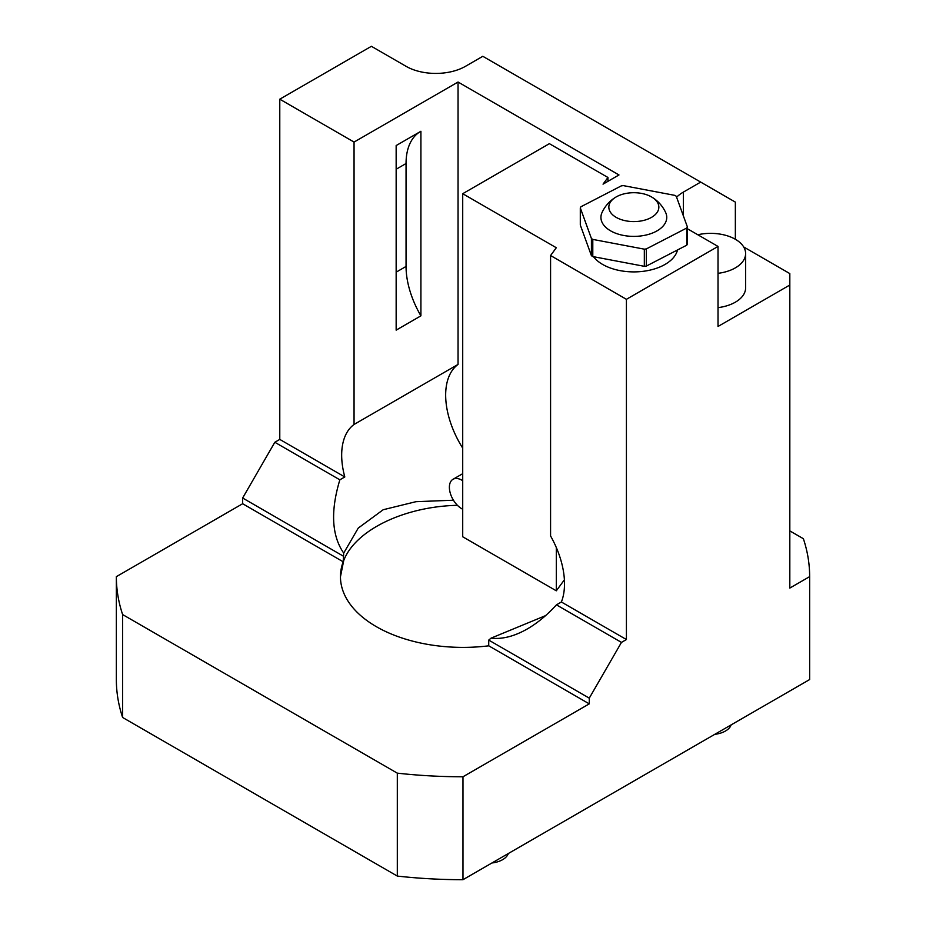 <?xml version="1.0" encoding="UTF-8"?>
<svg xmlns="http://www.w3.org/2000/svg" width="926" height="926" viewBox="0 0 926 926"><rect width="100%" height="100%" fill="white"/><g stroke="black" fill="none" stroke-linecap="round" stroke-linejoin="round"><path stroke-width="1.39" d="M714.756 734.341A21.009 12.131 0 0 0 731.181 724.85M491.926 862.986A21.009 12.131 0 0 0 508.351 853.506M718.02 273.332A35.014 20.222 0 0 0 745.615 253.574A35.014 20.222 0 0 0 697.81 234.753M789.82 530.899L803.374 538.712A346.648 200.132 180 0 1 809.648 576.632L809.648 679.557L462.977 879.7A346.648 200.132 0 0 1 397.312 876.077L122.626 717.488L122.626 614.563A346.648 200.132 0 0 1 116.352 576.655L242.647 503.732L343.187 561.781A122.545 70.758 180 0 0 340.455 576.643A122.545 70.758 180 0 0 488.731 645.816L589.272 703.864L462.977 776.775L462.977 879.7M116.352 576.655L116.352 679.568A346.648 200.132 0 0 0 122.626 717.488M809.648 576.632L789.82 588.079L789.82 285.023L718.02 326.473L718.02 246.432L626.416 299.318L550.576 255.53L556.306 247.74L462.711 193.708L549.373 143.669L607.954 177.491L603.046 184.147L618.985 174.956L458.046 82.032L458.046 364.427L354.056 424.455L354.056 142.072L279.779 99.186L279.779 439.41L344.808 476.959A70.029 40.431 60 0 1 354.056 424.455M550.576 255.53L550.576 535.969A70.029 40.431 60 0 1 561.376 601.993L626.416 639.542L621.462 642.401L589.272 698.146L589.272 703.864M458.046 82.032L354.056 142.072M396.154 330.142L420.913 315.847L420.913 131.261L396.154 145.556L396.154 330.142M462.977 776.775A346.648 200.132 0 0 1 397.312 773.152L122.626 614.563M676.593 197.215A42.017 24.261 180 0 1 683.353 192.11L700.693 182.098L735.348 202.111L735.348 239.278M743.671 246.941L789.82 273.587L789.82 285.023M700.693 182.098L482.805 56.301L465.477 66.313A42.017 24.261 180 0 1 406.051 66.313L371.395 46.3L279.779 99.186M488.731 645.816L488.731 640.097L589.272 698.146M488.731 640.097L491.046 638.153C502.239 639.426 514.347 636.347 527.369 628.916C537.508 623.024 547.197 615.003 556.433 604.852L621.462 642.401M556.433 604.852L561.376 601.993M593.462 256.687A44.124 25.477 0 0 0 602.641 264.442A44.124 25.477 0 0 0 647.864 270.577A44.124 25.477 0 0 0 677.531 249.951M718.02 246.432L687.381 228.734M279.779 439.41L274.825 442.269L242.647 498.014L242.647 503.732M626.416 299.318L626.416 639.542M397.312 773.152L397.312 876.077M458.046 364.427A70.029 40.431 -120 0 0 462.711 448.103M274.825 442.269L339.854 479.818C330.397 511.164 331.682 535.598 343.708 553.088L343.187 561.781M242.647 498.014L343.187 556.063M344.808 476.959L339.854 479.818M545.576 615.628L491.046 638.153M343.708 553.088L358.246 528.086L383.202 509.728L415.971 501.684L453.439 500.214M718.02 307.64A35.014 20.222 0 0 0 745.615 287.882L745.615 253.574M340.455 576.771L343.708 560.577C355.295 530.204 404.025 506.522 457.409 505.318M420.913 315.847A70.029 40.431 60 0 1 406.051 266.445L406.051 163.52A70.029 40.431 60 0 1 420.207 131.666M556.306 547.509L556.306 590.811L462.711 536.779L462.711 193.708M564.397 579.803L556.306 590.811M607.954 181.322L607.954 177.491M462.711 509.242A17.513 10.105 60 0 1 461.761 508.733A17.513 10.105 60 0 1 450.325 493.315A17.513 10.105 60 0 1 453.011 479.286A17.513 10.105 60 0 1 462.711 480.733M651.522 196.937A25.002 14.434 0 0 0 615.813 197.145A25.002 14.434 0 0 0 616.16 217.355A25.002 14.434 0 0 0 651.348 217.46A25.002 14.434 0 0 0 651.869 197.145A25.002 14.434 0 0 0 651.522 196.937M615.813 197.145A35.014 35.014 0 0 0 602.039 212.505A32.908 18.995 0 0 0 610.57 230.829A32.908 18.995 0 0 0 650.272 233.85A32.908 18.995 0 0 0 665.644 212.505A35.014 35.014 0 0 0 651.869 197.145M580.301 207.875L580.301 225.03L591.425 255.68L591.425 238.526L580.301 207.875A56.023 32.341 0 0 1 580.938 206.753L621.346 185.86A56.023 32.341 0 0 1 623.348 185.617L674.892 195.374A56.023 32.341 0 0 1 676.246 196.254L687.381 226.905A56.023 32.341 0 0 1 686.745 228.028L686.745 245.182L646.336 266.075L646.336 248.92L686.745 228.028M591.425 238.526A56.023 32.341 0 0 0 592.79 239.406L644.334 249.163A56.023 32.341 0 0 0 646.336 248.92M686.745 245.182A56.023 32.341 0 0 0 687.381 244.059L687.381 226.905M591.425 255.68A56.023 32.341 0 0 0 592.79 256.56L592.79 239.406M644.334 249.163L644.334 266.318L592.79 256.56M644.334 266.318A56.023 32.341 0 0 0 646.336 266.075M683.353 192.11L683.353 215.827M406.051 266.445L396.154 272.163M406.051 163.52L396.154 169.238M462.711 473.684L453.011 479.286"/></g></svg>
